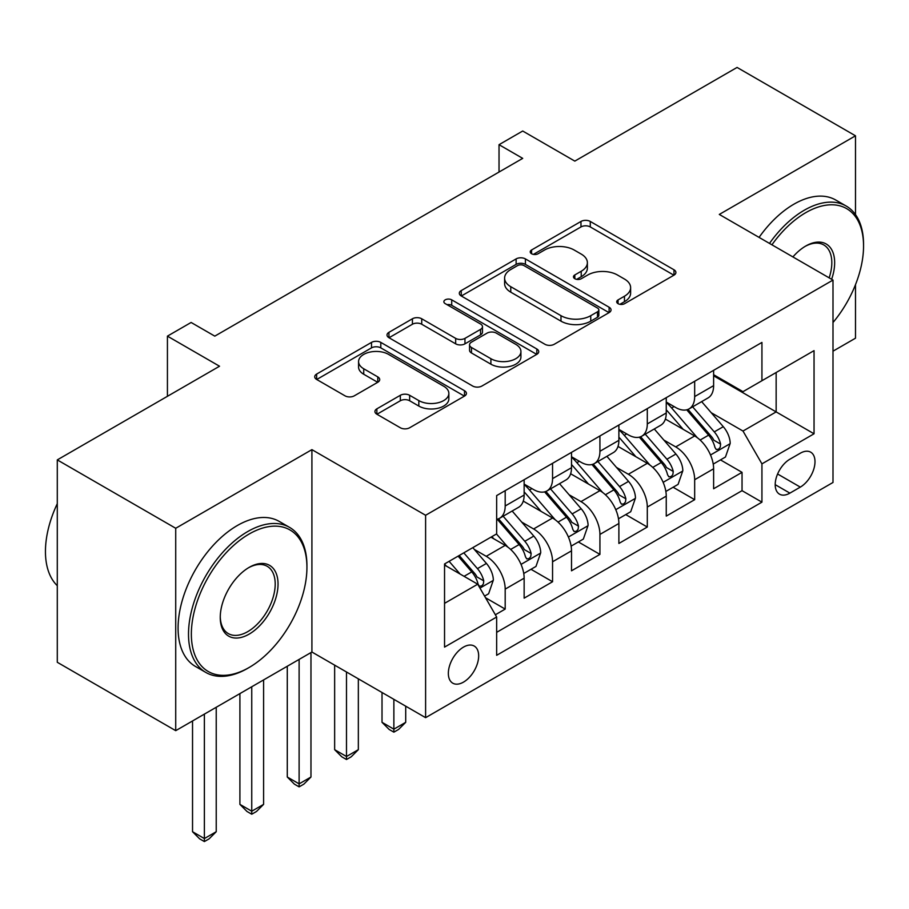 <?xml version="1.0" encoding="UTF-8"?>
<svg xmlns="http://www.w3.org/2000/svg" width="909" height="909" viewBox="0 0 909 909"><rect width="100%" height="100%" fill="white"/><g stroke="black" fill="none" stroke-linecap="round" stroke-linejoin="round"><path stroke-width="1.36" d="M618.063 303.674A4.602 2.659 0 0 0 624.574 303.674L673.978 275.154A6.579 3.795 0 0 0 675.898 272.461A6.579 3.795 0 0 0 673.978 269.78L590.282 221.455A6.579 3.795 0 0 0 580.976 221.455L531.572 249.986A4.602 2.659 0 0 0 530.231 251.861A4.602 2.659 0 0 0 531.572 253.747A4.602 2.659 0 0 0 538.083 253.747L544.48 250.055A21.043 12.147 0 0 1 574.238 250.055L581.215 254.077A21.043 12.147 0 0 1 587.373 262.667A21.043 12.147 0 0 1 581.215 271.257L574.818 274.95A4.602 2.659 0 0 0 573.477 276.825A4.602 2.659 0 0 0 574.818 278.711A4.602 2.659 0 0 0 581.328 278.711L587.725 275.018A21.043 12.147 0 0 1 617.484 275.018L624.46 279.04A21.043 12.147 0 0 1 630.619 287.63A21.043 12.147 0 0 1 624.46 296.22L618.063 299.913A4.602 2.659 0 0 0 616.711 301.799A4.602 2.659 0 0 0 618.063 303.674L618.063 299.913M463.499 682.114A21.441 12.374 120 0 0 477.509 663.229A21.441 12.374 120 0 0 474.214 646.049A21.441 12.374 120 0 0 463.499 647.106A21.441 12.374 120 0 0 449.501 666.002A21.441 12.374 120 0 0 452.784 683.182A21.441 12.374 120 0 0 463.499 682.114M376.86 408.845A6.579 3.795 0 0 0 374.928 411.527A6.579 3.795 0 0 0 376.86 414.209L400.335 427.764A6.579 3.795 0 0 0 409.641 427.764L464.499 396.085A6.579 3.795 0 0 0 466.431 393.404A6.579 3.795 0 0 0 464.499 390.722L380.803 342.398A6.579 3.795 0 0 0 371.508 342.398L316.639 374.076A6.579 3.795 0 0 0 314.719 376.758A6.579 3.795 0 0 0 316.639 379.451L345 395.824A6.579 3.795 0 0 0 354.305 395.824L377.78 382.269A6.579 3.795 0 0 0 379.712 379.576A6.579 3.795 0 0 0 377.78 376.894L363.725 368.77A17.589 10.158 0 0 1 358.566 361.589A17.589 10.158 0 0 1 369.429 352.215A17.589 10.158 0 0 1 388.597 354.408L443.694 386.223A17.589 10.158 0 0 1 448.853 393.404A17.589 10.158 0 0 1 437.99 402.789A17.589 10.158 0 0 1 418.822 400.585L409.641 395.29A6.579 3.795 0 0 0 400.335 395.29L376.86 408.845L376.86 414.209M855.494 214.604L855.494 135.805L737.074 67.436L574.818 161.109L522.709 131.021L499.03 144.69L522.709 158.371L214.797 336.137L191.117 322.468L167.426 336.137L167.426 396.313M175.721 528.277L175.721 730.666L311.912 652.026L311.912 449.637L175.721 528.277L57.29 459.897L219.535 366.225L167.426 336.137M311.912 449.637L425.605 515.278L832.996 280.074L832.996 482.463L425.605 717.667L425.605 515.278M855.494 135.805L719.303 214.433L832.996 280.074M544.946 344.284A6.579 3.795 0 0 0 554.24 344.284L609.11 312.605A6.579 3.795 0 0 0 611.041 309.912A6.579 3.795 0 0 0 609.11 307.231L525.413 258.906A6.579 3.795 0 0 0 516.119 258.906L461.249 290.585A6.579 3.795 0 0 0 459.318 293.277A6.579 3.795 0 0 0 461.249 295.959L544.946 344.284M447.046 304.674A4.602 2.659 0 0 1 451.716 305.322L451.716 299.845L536.81 348.976A6.579 3.795 0 0 1 538.73 351.658A6.579 3.795 0 0 1 536.81 354.34L481.94 386.018A6.579 3.795 0 0 1 472.646 386.018L388.95 337.705L388.95 332.33A6.579 3.795 0 0 0 387.018 335.012A6.579 3.795 0 0 0 388.95 337.705M388.95 332.33L412.425 318.775A6.579 3.795 0 0 1 421.731 318.775L455.67 338.375A6.579 3.795 0 0 0 464.965 338.375L480.543 329.376A6.579 3.795 0 0 0 482.474 326.695A6.579 3.795 0 0 0 480.543 324.013L445.205 303.606A4.602 2.659 0 0 1 443.865 301.731A4.602 2.659 0 0 1 446.705 299.277A4.602 2.659 0 0 1 451.716 299.845M175.721 730.666L57.29 662.286L57.29 459.897M832.996 351.181L855.494 338.193L855.494 284.653M495.36 614.768L505.188 609.087L485.531 597.747M474.35 549.445L486.235 556.308A26.793 15.476 60 0 1 505.188 589.123L524.141 578.181L524.141 598.156L552.558 581.737L531.004 569.295M521.721 522.096L533.606 528.958A26.793 15.476 60 0 1 552.558 561.773L571.511 550.831L571.511 570.807L599.929 554.388L578.374 541.946M569.091 494.746L580.976 501.609A26.793 15.476 60 0 1 599.929 534.424L618.881 523.482L618.881 543.457L647.299 527.038L625.744 514.596M616.461 467.396L628.358 474.259A26.793 15.476 60 0 1 647.299 507.074L666.252 496.132L666.252 516.107L694.669 499.689L694.669 479.725A26.793 15.476 -120 0 0 675.728 446.91L663.831 440.047M673.114 487.247L694.669 499.689M524.141 578.181A26.793 15.476 -120 0 0 505.188 545.366L490.974 537.162M571.511 550.831A26.793 15.476 -120 0 0 552.558 518.016L523.266 501.098M618.881 523.482A26.793 15.476 -120 0 0 599.929 490.667L570.636 473.759M666.252 496.132A26.793 15.476 -120 0 0 647.299 463.317L618.006 446.41M800.306 453.205L789.887 459.215A20.771 11.987 120 0 0 776.32 477.52A20.771 11.987 120 0 0 779.502 494.155A20.771 11.987 120 0 0 789.887 493.132L800.306 487.11A20.771 11.987 120 0 0 813.873 468.817A20.771 11.987 120 0 0 810.692 452.171A20.771 11.987 120 0 0 800.306 453.205M444.546 603.349L477.714 584.203L496.655 617.018L496.655 655.309L761.935 502.154L761.935 463.863L742.994 431.048L711.202 412.697M496.655 617.018L444.546 647.106L444.546 563.966L496.655 533.878L496.655 495.587L761.935 342.432L761.935 380.723L814.044 350.635L814.044 433.786L761.935 463.863M524.141 484.099L533.606 489.576A26.793 15.476 60 0 0 547.013 490.905L565.955 479.963A26.793 15.476 -120 0 0 571.511 467.692L571.511 452.375M571.511 456.75L580.976 462.226A26.793 15.476 60 0 0 594.384 463.556L613.325 452.614A26.793 15.476 -120 0 0 618.881 440.342L618.881 425.026M618.881 429.4L628.358 434.877A26.793 15.476 60 0 0 641.754 436.206L660.695 425.264A26.793 15.476 -120 0 0 666.252 412.993L666.252 397.676M496.655 632.334L742.039 490.667L742.039 472.339L713.622 488.758L713.622 468.783A26.793 15.476 -120 0 0 694.669 435.968L665.377 419.06M666.252 402.051L675.728 407.527A26.793 15.476 -120 0 0 689.124 408.857A26.793 15.476 -120 0 0 694.669 396.585L694.669 381.269M689.124 408.857L708.066 397.915A26.793 15.476 -120 0 0 713.622 385.643L713.622 370.327M505.188 490.667L505.188 505.983A26.793 15.476 60 0 1 499.632 518.255A26.793 15.476 60 0 1 496.655 519.334M499.632 518.255L518.584 507.313A26.793 15.476 -120 0 0 524.141 495.041L524.141 479.725M552.558 463.317L552.558 478.634A26.793 15.476 60 0 1 547.013 490.905M599.929 435.968L599.929 451.284A26.793 15.476 60 0 1 594.384 463.556M647.299 408.618L647.299 423.935A26.793 15.476 60 0 1 641.754 436.206M647.299 507.074L647.299 527.038M599.929 534.424L599.929 554.388M552.558 561.773L552.558 581.737M505.188 589.123L505.188 609.087M477.714 584.203L444.546 565.057M742.994 431.048L776.15 411.902L776.15 372.52L814.044 350.635M713.622 375.803L814.044 433.786M713.622 374.701L742.994 391.665L761.935 380.723M311.912 652.026L425.605 717.667M499.03 144.69L499.03 172.04M720.485 459.897L742.039 472.339M742.039 490.667L761.935 502.154M619.904 304.322L624.46 301.697A21.043 12.147 0 0 0 630.619 293.107L630.619 287.63M587.373 262.667L587.373 268.144A21.043 12.147 0 0 1 581.215 276.734L576.658 279.358M673.887 275.2L590.282 226.932A6.579 3.795 0 0 0 580.976 226.932L533.413 254.395M609.03 312.651L525.413 264.383A6.579 3.795 0 0 0 516.119 264.383L461.34 296.004M597.486 311.798A4.602 2.659 0 0 0 598.838 309.912A4.602 2.659 0 0 0 597.486 308.037L524.027 265.621A4.602 2.659 0 0 0 517.516 265.621L510.767 269.518A21.043 12.147 0 0 0 504.609 278.109A21.043 12.147 0 0 0 510.767 286.699L560.989 315.684A21.043 12.147 0 0 0 590.748 315.684L597.486 311.798L597.486 317.264A4.602 2.659 0 0 0 598.838 315.389L598.838 309.912M504.609 278.109L504.609 283.574A21.043 12.147 0 0 0 510.767 292.164L510.767 286.699M597.486 317.264L590.748 321.161A21.043 12.147 0 0 1 560.989 321.161L510.767 292.164M389.029 337.75L412.425 324.24L412.425 318.775M482.474 326.695L482.474 332.16A6.579 3.795 0 0 1 480.543 334.853L464.965 343.841A6.579 3.795 0 0 1 455.67 343.841L421.731 324.24A6.579 3.795 0 0 0 412.425 324.24M451.716 305.322L536.719 354.396M490.894 358.703A17.589 10.158 0 0 0 510.063 360.907A17.589 10.158 0 0 0 520.925 351.522A17.589 10.158 0 0 0 515.767 344.341L496.359 333.137A6.579 3.795 0 0 0 487.054 333.137L471.476 342.136A6.579 3.795 0 0 0 469.555 344.818A6.579 3.795 0 0 0 471.476 347.499L490.894 358.703L490.894 364.179A17.589 10.158 0 0 0 510.063 366.384A17.589 10.158 0 0 0 520.925 356.998L520.925 351.522M469.555 344.818L469.555 350.283A6.579 3.795 0 0 0 471.476 352.965L471.476 347.499M490.894 364.179L471.476 352.965M448.853 393.404L448.853 398.881A17.589 10.158 0 0 1 437.99 408.255A17.589 10.158 0 0 1 418.822 406.062L409.641 400.755A6.579 3.795 0 0 0 400.335 400.755L376.94 414.265M358.566 361.589L358.566 367.066A17.589 10.158 0 0 0 363.725 374.247L363.725 368.77M377.701 382.314L363.725 374.247M464.419 396.142L380.803 347.874A6.579 3.795 0 0 0 371.508 347.874L316.73 379.496M713.224 464.09L725.462 457.022L730.2 443.353A17.748 10.249 -120 0 0 723.28 426.685L701.646 401.619M697.305 437.706L671.637 407.982A51.245 29.588 -120 0 0 666.252 402.346M683.227 429.366L668.865 412.743A42.541 24.566 -120 0 0 666.252 409.879M686.704 409.811L708.6 435.161A17.748 10.249 60 0 1 714.928 447.387L716.224 449.501L718.621 449.16L720.223 447.205L720.61 444.103A17.748 10.249 -120 0 0 714.281 431.877L692.635 406.823M687.999 409.402L711.52 436.638A9.045 5.227 60 0 1 713.792 440.172L720.61 444.103M832.996 322.525A81.73 47.188 120 0 0 863.55 246.021A81.73 47.188 120 0 0 805.76 212.661A81.73 47.188 120 0 0 771.923 244.816M769.491 243.407A83.742 48.347 -60 0 1 804.34 210.195A83.742 48.347 -60 0 1 846.211 206.048A83.742 48.347 -60 0 1 863.55 244.385L863.55 246.021M792.909 256.929A40.871 23.589 -60 0 1 805.76 246.021L805.76 246.021A40.871 23.589 -60 0 1 831.633 279.29M759.072 237.397A83.742 48.347 -60 0 1 793.909 204.184A83.742 48.347 -60 0 1 835.78 200.037L846.211 206.048M829.156 277.859A38.86 22.43 120 0 0 823.759 244.919A38.86 22.43 120 0 0 805.033 246.453M247.725 668.308L249.146 667.479A81.73 47.188 120 0 0 306.935 567.386A81.73 47.188 120 0 0 249.146 534.015A81.73 47.188 120 0 0 191.356 634.118A81.73 47.188 120 0 0 249.146 667.479L247.725 668.308A83.742 48.347 -60 0 1 205.854 672.455A83.742 48.347 -60 0 1 193.015 605.349A83.742 48.347 -60 0 1 247.725 531.549A83.742 48.347 -60 0 1 289.596 527.402A83.742 48.347 -60 0 1 306.935 565.739L306.935 567.386M249.146 634.118A40.871 23.589 -60 0 1 220.251 617.427A40.871 23.589 -60 0 1 249.146 567.386L249.146 567.386A40.871 23.589 -60 0 1 278.04 584.067A40.871 23.589 -60 0 1 249.146 634.118M220.262 616.597A38.86 22.43 120 0 0 228.295 633.584A38.86 22.43 120 0 0 247.725 631.653A38.86 22.43 120 0 0 273.109 597.418A38.86 22.43 120 0 0 267.155 566.273A38.86 22.43 120 0 0 248.43 567.807M205.854 672.455L195.435 666.433A83.742 48.347 -60 0 1 182.595 599.326A83.742 48.347 -60 0 1 237.306 525.538A83.742 48.347 -60 0 1 279.177 521.391L289.596 527.402M57.29 585.703A83.742 48.347 -60 0 1 57.29 503.654M665.854 491.439L678.091 484.372L682.829 470.703A17.748 10.249 -120 0 0 675.91 454.034L654.275 428.968M649.935 465.056L624.267 435.331A51.245 29.588 -120 0 0 618.881 429.696M635.857 456.716L621.495 440.092A42.541 24.566 -120 0 0 618.881 437.229M639.334 437.161L661.229 462.511A17.748 10.249 60 0 1 667.558 474.737L668.854 476.85L671.251 476.509L672.853 474.555L673.239 471.453A17.748 10.249 -120 0 0 666.911 459.227L645.265 434.172M640.629 436.752L664.149 463.988A9.045 5.227 60 0 1 666.422 467.521L673.239 471.453M393.87 699.351L393.87 729.166L405.709 722.325L405.709 706.179M405.709 722.325L398.596 729.438L393.87 732.165L389.132 729.438L382.019 722.325L382.019 692.51M382.019 722.325L393.87 729.166L393.87 732.165M618.484 518.789L630.721 511.722L635.459 498.052A17.748 10.249 -120 0 0 628.539 481.384L606.894 456.318M602.565 492.394L576.897 462.681A51.245 29.588 -120 0 0 571.511 457.045M588.487 484.065L574.124 467.442A42.541 24.566 -120 0 0 571.511 464.579M591.964 464.51L613.859 489.86A17.748 10.249 60 0 1 620.188 502.086L621.483 504.2L623.881 503.859L625.483 501.904L625.869 498.802A17.748 10.249 -120 0 0 619.54 486.576L597.895 461.522M593.247 464.101L616.779 491.337A9.045 5.227 60 0 1 619.052 494.871L625.869 498.802M346.488 672.001L346.488 756.515L358.339 749.675L358.339 678.83M358.339 749.675L351.226 756.788L346.488 759.515L341.761 756.788L334.648 749.675L334.648 665.161M334.648 749.675L346.488 756.515L346.488 759.515M571.113 546.139L583.351 539.071L588.089 525.402A17.748 10.249 -120 0 0 581.169 508.733L559.524 483.668M555.194 519.743L529.527 490.031A51.245 29.588 -120 0 0 524.141 484.395M541.116 511.415L526.754 494.791A42.541 24.566 -120 0 0 524.141 491.928M544.593 491.86L566.489 517.21A17.748 10.249 60 0 1 572.818 529.436L574.113 531.549L576.511 531.208L578.113 529.254L578.499 526.152A17.748 10.249 -120 0 0 572.17 513.926L550.524 488.872M545.877 491.451L569.409 518.687A9.045 5.227 60 0 1 571.681 522.221L578.499 526.152M299.118 659.411L299.118 783.865L310.969 777.025L310.969 652.582M310.969 777.025L303.856 784.137L299.118 786.864L294.391 784.137L287.278 777.025L287.278 666.252M287.278 777.025L299.118 783.865L299.118 786.864M523.732 573.488L535.98 566.421L540.719 552.752A17.748 10.249 -120 0 0 533.799 536.083L512.153 511.017M507.824 547.093L496.484 533.981M493.746 538.764L491.905 536.628M497.223 519.209L519.119 544.559A17.748 10.249 60 0 1 525.447 556.785L526.731 558.899L529.14 558.558L530.742 556.603L531.129 553.501A17.748 10.249 -120 0 0 524.8 541.275L503.154 516.221M498.507 518.8L522.039 546.036A9.045 5.227 60 0 1 524.311 549.57L531.129 553.501M251.748 686.761L251.748 811.214L263.599 804.374L263.599 679.932M263.599 804.374L256.486 811.487L251.748 814.214L247.009 811.487L239.908 804.374L239.908 693.601M239.908 804.374L251.748 811.214L251.748 814.214M484.577 596.099L488.61 593.77L493.337 580.101A17.748 10.249 -120 0 0 486.429 563.432L472.805 547.65M460.079 574.022L449.114 561.33M446.376 566.114L444.546 564M458.113 556.126L471.748 571.909A17.748 10.249 60 0 1 478.077 584.135L479.361 586.248L481.759 585.907L483.372 583.953L483.758 580.851A17.748 10.249 -120 0 0 477.43 568.625L463.806 552.854M459.215 555.501L474.657 573.386A9.045 5.227 60 0 1 476.941 576.92L483.758 580.851M204.377 714.11L204.377 838.564L216.228 831.724L216.228 707.282M216.228 831.724L209.115 838.837L204.377 841.564L199.639 838.837L192.538 831.724L192.538 720.951M192.538 831.724L204.377 838.564L204.377 841.564M486.235 556.308L505.188 545.366M533.606 528.958L552.558 518.016M580.976 501.609L599.929 490.667M628.358 474.259L647.299 463.317M675.728 446.91L694.669 435.968M694.669 396.585L713.622 385.643M505.188 505.983L524.141 495.041M552.558 478.634L571.511 467.692M599.929 451.284L618.881 440.342M647.299 423.935L666.252 412.993M694.669 479.725L713.622 468.783M777.593 473.998L800.306 487.11M775.207 484.656L789.887 493.132M624.46 301.697L624.46 296.22M574.818 278.711L574.818 274.95M581.215 276.734L581.215 271.257M531.572 253.747L531.572 249.986M580.976 226.932L580.976 221.455M590.282 226.932L590.282 221.455M673.978 275.154L673.978 269.78M461.249 295.959L461.249 290.585M516.119 264.383L516.119 258.906M525.413 264.383L525.413 258.906M609.11 312.605L609.11 307.231M560.989 321.161L560.989 315.684M590.748 321.161L590.748 315.684M421.731 324.24L421.731 318.775M455.67 343.841L455.67 338.375M464.965 343.841L464.965 338.375M480.543 334.853L480.543 329.376M536.81 354.34L536.81 348.976M400.335 400.755L400.335 395.29M409.641 400.755L409.641 395.29M418.822 406.062L418.822 400.585M377.78 382.269L377.78 376.894M316.639 379.451L316.639 374.076M371.508 347.874L371.508 342.398M380.803 347.874L380.803 342.398M464.499 396.085L464.499 390.722M710.52 454.989L730.086 443.694M671.637 407.982L674.08 406.573M714.281 431.877L723.28 426.685M700.135 440.047L708.6 435.161M663.138 482.338L682.716 471.044M624.267 435.331L626.71 433.923M666.911 459.227L675.91 454.034M652.764 467.396L661.229 462.511M615.768 509.688L635.334 498.393M576.897 462.681L579.328 461.272M619.54 486.576L628.539 481.384M605.394 494.746L613.859 489.86M568.398 537.037L587.964 525.743M529.527 490.031L531.958 488.622M572.17 513.926L581.169 508.733M558.024 522.096L566.489 517.21M521.027 564.387L540.594 553.092M524.8 541.275L533.799 536.083M510.653 549.445L519.119 544.559M479.963 588.1L493.223 580.442M477.43 568.625L486.429 563.432M464.079 576.329L471.748 571.909"/></g></svg>
